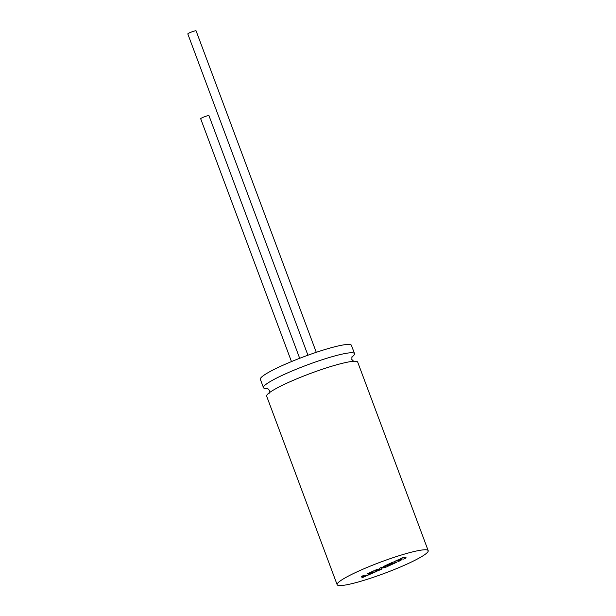 <?xml version="1.0" encoding="UTF-8"?>
<svg xmlns="http://www.w3.org/2000/svg" width="616" height="616" viewBox="0 0 616 616"><rect width="100%" height="100%" fill="white"/><g stroke="black" fill="none" stroke-linecap="round" stroke-linejoin="round"><path stroke-width="0.92" d="M267.898 388.496A48.602 5.944 -20.5 0 1 263.479 387.672A48.602 5.944 -20.5 0 1 295.226 369.662A48.602 5.944 -20.5 0 1 347.409 353.122A48.602 5.944 -20.5 0 1 354.523 353.63A48.602 5.944 -20.5 0 1 351.728 357.149M337.145 584.692L266.659 396.173A48.602 5.944 -20.5 0 1 298.406 378.17A48.602 5.944 -20.5 0 1 350.581 361.623A48.602 5.944 -20.5 0 1 357.704 362.131L428.189 550.65A48.602 5.944 -20.5 0 1 396.442 568.653A48.602 5.944 -20.5 0 1 344.259 585.2A48.602 5.944 -20.5 0 1 337.145 584.692A48.602 5.944 -20.5 0 1 368.892 566.689A48.602 5.944 -20.5 0 1 421.067 550.142A48.602 5.944 -20.5 0 1 428.189 550.65M291.476 361.584L200.685 118.757A4.42 0.539 -20.5 0 1 203.573 117.117A4.42 0.539 -20.5 0 1 208.316 115.616A4.42 0.539 -20.5 0 1 208.963 115.662L299.684 358.304M307.931 355.216L187.811 33.942A4.42 0.539 -20.5 0 1 190.698 32.302A4.42 0.539 -20.5 0 1 195.441 30.8A4.42 0.539 -20.5 0 1 196.088 30.846L316.278 352.314M263.479 387.672L260.36 379.325A48.602 5.944 -20.5 0 1 292.107 361.322A48.602 5.944 -20.5 0 1 344.29 344.783A48.602 5.944 -20.5 0 1 351.405 345.291L354.523 353.63M397.89 561.707L400.893 560.337L402.279 558.943L403.649 559.082L406.244 557.896L403.01 557.488L400.423 558.673L402.194 558.928L394.248 561.492L399.484 560.16L397.89 561.707L399.33 560.206M406.244 557.896L403.01 557.488M403.041 557.572L400.454 558.75M401.948 558.904L397.02 560.221M397.05 560.306L394.278 561.569M382.066 568.93L381.135 568.083L384.938 567.621L388.819 565.85L386.224 565.588L391.275 563.278L392.076 563.355L388.765 565.203L393.262 563.478L389.728 565.434L396.458 562.362L393.262 562.038L383.445 566.512L386.301 566.805L381.574 567.367L379.148 568.476L380.049 569.661L377.185 569.377L374.867 570.431L378.07 570.755L382.066 568.93L381.189 568.075M388.819 565.85L386.371 565.519M391.907 563.34L388.172 565.142M393.093 563.463L389.112 565.373M396.458 562.362L393.231 561.954L383.445 566.512M385.909 566.766L381.543 567.29L379.148 568.476M379.98 569.577L377.154 569.292L374.867 570.431M373.604 572.356L366.79 575.467L364.202 575.198L361.607 576.384L364.225 576.73L361.731 577.87L364.048 576.715M361.731 577.87L376.969 571.255L373.773 570.932L366.89 574.073L371.795 572.172L372.595 572.249L369.277 574.097L373.773 572.372L366.79 575.467M366.82 575.544L364.202 575.198M364.233 575.282L361.638 576.468M376.969 571.255L373.743 570.847L366.89 574.073M372.418 572.233L368.684 574.035M352.036 356.487L351.828 359.482L353.954 361.607M269.146 393.316L269.354 390.321L267.228 388.195"/></g></svg>
